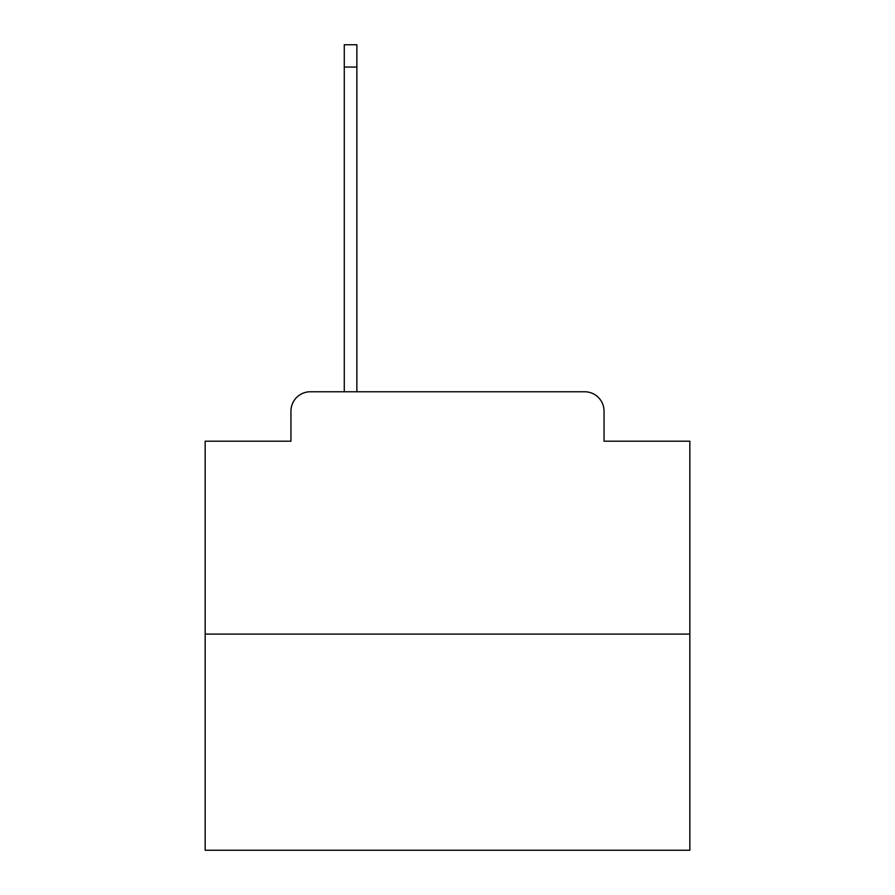 <?xml version="1.0" encoding="UTF-8"?>
<svg xmlns="http://www.w3.org/2000/svg" width="895" height="895" viewBox="0 0 895 895"><rect width="100%" height="100%" fill="white"/><g stroke="black" fill="none" stroke-linecap="round" stroke-linejoin="round"><path stroke-width="1.34" d="M290.953 411.152L290.953 441.201L290.953 411.152A19.388 19.388 0 0 1 310.341 391.764L344.273 391.764L344.273 44.75L356.87 44.75L356.87 391.764L371.895 391.764M689.832 634.096L205.168 634.096L205.168 850.25L689.832 850.25L689.832 441.201L604.047 441.201L604.047 411.152A19.388 19.388 0 0 0 584.659 391.764L310.341 391.764M205.168 634.096L205.168 441.201L290.953 441.201M523.105 391.764L584.659 391.764M604.047 441.201L604.047 411.152M344.273 67.047L356.87 67.047"/></g></svg>
